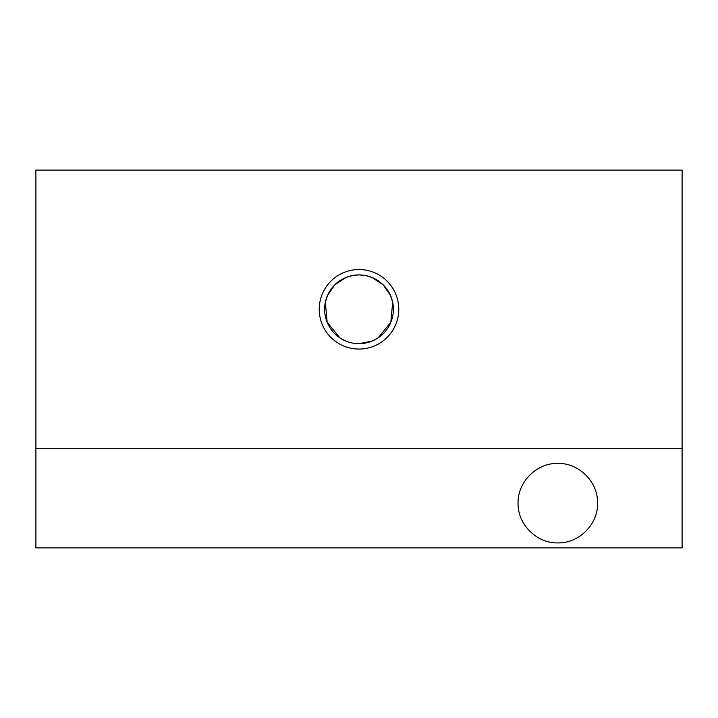 <?xml version="1.0" encoding="UTF-8"?>
<svg xmlns="http://www.w3.org/2000/svg" width="718" height="718" viewBox="0 0 718 718"><rect width="100%" height="100%" fill="white"/><g stroke="black" fill="none" stroke-linecap="round" stroke-linejoin="round"><path stroke-width="1.08" d="M359 343.68A34.383 34.383 0 0 1 324.617 309.296A34.383 34.383 0 0 1 359 274.904A34.383 34.383 0 0 1 393.383 309.296A34.383 34.383 0 0 1 359 343.68L372.103 341.086L378.09 337.891L390.834 322.283L392.656 302.242L390.475 295.448L383.143 284.804L371.987 277.453L365.633 275.55L359 274.904L352.367 275.55L346.013 277.453L334.857 284.804L327.525 295.448L325.344 302.242L327.166 322.283L339.91 337.891L345.896 341.086M557.832 542.916C536.57 543.364 517.615 524.409 518.064 503.156C517.615 481.895 536.57 462.939 557.832 463.388C579.085 462.939 598.04 481.895 597.6 503.156C598.04 524.409 579.085 543.364 557.832 542.916M359 349.056A39.768 39.768 0 0 1 319.232 309.296A39.768 39.768 0 0 1 359 269.528A39.768 39.768 0 0 1 398.768 309.296A39.768 39.768 0 0 1 359 349.056M35.9 448.472L35.9 547.888L682.1 547.888L682.1 170.112L35.9 170.112L35.9 448.472L682.1 448.472"/></g></svg>
